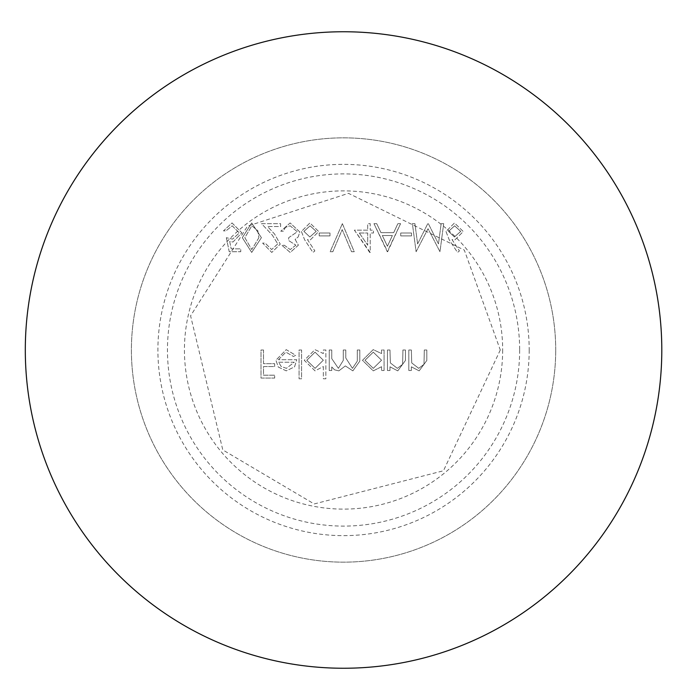 <?xml version="1.0" encoding="UTF-8"?>
<svg xmlns="http://www.w3.org/2000/svg" width="700" height="700" viewBox="0 0 700 700"><rect width="100%" height="100%" fill="white"/><g stroke="black" fill="none" stroke-linecap="round" stroke-linejoin="round"><path stroke-width="0.53" stroke-dasharray="3.5 2.62" d="M417.611 243.906L414.925 223.659L412.387 223.659L416.098 251.729L428.041 228.699L439.967 251.729L443.695 223.659L441.166 223.659L438.48 243.854L428.348 223.659L427.779 223.659L417.611 243.906L414.925 223.659L412.387 223.659L416.098 251.729L428.041 228.699L439.967 251.729L443.695 223.659L441.166 223.659L438.48 243.854L428.348 223.659L427.779 223.659L417.611 243.906M411.53 233.021L400.733 233.021L400.733 235.9L411.53 235.9L411.53 233.021L400.733 233.021L400.733 235.9L411.53 235.9L411.53 233.021M373.957 223.659L387.634 251.729L400.584 223.659L397.854 223.659L393.697 232.654L380.975 232.654L376.714 223.659L373.957 223.659L387.275 251.729L400.584 223.659L397.854 223.659L393.697 232.654L380.975 232.654L376.714 223.659L373.957 223.659M342.37 223.659L330.129 251.729L332.832 251.729L342.186 229.609L351.54 251.729L354.244 251.729L342.37 223.659L330.129 251.729L332.832 251.729L342.186 229.609L351.54 251.729L354.244 251.729L342.37 223.659M329.989 233.021L319.191 233.021L319.191 235.9L329.989 235.9L329.989 233.021L319.191 233.021L319.191 235.9L329.989 235.9L329.989 233.021M301.42 231.49L304.553 239.645L312.935 252.446L314.869 250.924L307.457 239.584L310.363 239.855L318.692 231.543L309.916 222.941L301.42 231.49L304.553 239.645L312.935 252.446L314.869 250.924L307.457 239.584L310.363 239.855L318.692 231.543L309.916 222.941L301.42 231.49M226.354 237.694L229.233 251.729L240.748 251.729L240.748 248.85L231.201 248.85L229.688 241.465L232.995 242.016L241.832 232.829L232.041 222.941L223.475 230.86L225.995 230.86L232.19 225.82L239.312 232.943L232.54 239.138L226.354 237.694L229.233 251.729L240.748 251.729L240.748 248.85L231.201 248.85L229.688 241.465L232.995 242.016L241.832 232.829L232.041 222.941L223.475 230.86L225.995 230.86L232.19 225.82L239.312 232.943L232.54 239.138L226.354 237.694M411.346 350L408.826 350L408.826 370.51L411.346 370.51L411.346 366.809L419.151 370.869L426.816 360.474L426.816 350L424.305 350L423.999 364.315L418.714 368.349L411.731 362.924L411.346 350L408.826 350L408.826 370.51L411.346 370.51L411.346 366.809L419.151 370.869L426.816 360.474L426.816 350L424.305 350L423.999 364.315L418.714 368.349L411.731 362.924L411.346 350M389.97 350L387.45 350L387.45 370.51L389.97 370.51L389.97 366.809L397.775 370.869L405.449 360.474L405.449 350L402.929 350L402.631 364.315L397.338 368.349L390.364 362.924L389.97 350L387.45 350L387.45 370.51L389.97 370.51L389.97 366.809L397.775 370.869L405.449 360.474L405.449 350L402.929 350L402.631 364.315L397.338 368.349L390.364 362.924L389.97 350M381.553 366.713L381.553 370.51L384.072 370.51L384.072 350L381.553 350L381.553 353.544L373.179 349.641L362.477 360.308L373.257 370.869L381.553 366.713L381.553 370.51L384.072 370.51L384.072 350L381.553 350L381.553 353.544L373.179 349.641L362.477 360.308L373.257 370.869L381.553 366.713M301.595 350L299.075 350L299.075 378.787L301.595 378.787L301.595 350L299.075 350L299.075 378.787L301.595 378.787L301.595 350M278.425 359.713L285.906 352.161L293.457 356.475L295.697 355.303L286.221 349.641L275.905 360.203L278.267 367.045L286.283 370.869L294.543 366.835L296.774 359.713L278.425 359.713L285.906 352.161L293.457 356.475L295.697 355.303L286.221 349.641L275.905 360.203L278.267 367.045L286.283 370.869L294.543 366.835L296.774 359.713L278.425 359.713M529.191 350A185.64 185.64 0 0 1 250.731 510.773A185.64 185.64 0 0 1 250.731 189.227A185.64 185.64 0 0 1 529.191 350M263.524 350L261.012 350L261.012 378.07L274.68 378.07L274.68 375.191L263.524 375.191L263.524 366.555L274.68 366.555L274.68 363.676L263.524 363.676L263.524 350L261.012 350L261.012 378.07L274.68 378.07L274.68 375.191L263.524 375.191L263.524 366.555L274.68 366.555L274.68 363.676L263.524 363.676L263.524 350M323.33 366.537L323.33 378.787L325.85 378.787L325.85 350L323.33 350L323.33 353.544L314.956 349.641L304.264 360.308L315.035 370.869L323.33 366.537L323.33 378.787L325.85 378.787L325.85 350L323.33 350L323.33 353.544L314.956 349.641L304.264 360.308L315.035 370.869L323.33 366.537M331.756 350L329.236 350L329.236 370.51L331.756 370.51L331.756 366.949L334.6 369.828L338.826 370.869L345.354 365.916L352.879 370.869L359.817 361.113L359.817 350L357.297 350L357.297 361.121L352.433 368.349L345.783 357.98L345.783 350L343.262 350L343.262 360.43L338.389 368.349L331.756 358.627L331.756 350L329.236 350L329.236 370.51L331.756 370.51L331.756 366.949L334.6 369.828L338.826 370.869L345.354 365.916L352.879 370.869L359.817 361.113L359.817 350L357.297 350L357.297 361.121L352.433 368.349L345.783 357.98L345.783 350L343.262 350L343.262 360.43L338.389 368.349L331.756 358.627L331.756 350M261.406 237.685L251.72 222.941L242.331 237.685L251.72 252.446L261.406 237.685L251.72 222.941L242.331 237.685L251.72 252.446L261.406 237.685M277.743 243.88L271.652 249.568L265.151 243.093L262.631 243.093L271.784 252.446L280.262 244.108L274.584 234.036L267.558 226.537L280.621 226.537L280.621 223.659L261.546 223.659L272.431 235.279L277.743 243.88L271.652 249.568L265.151 243.093L262.631 243.093L271.784 252.446L280.262 244.108L274.584 234.036L267.558 226.537L280.621 226.537L280.621 223.659L261.546 223.659L272.431 235.279L277.743 243.88M295.873 245.166L290.229 249.568L284.366 245.254L281.846 245.254L290.203 252.446L298.392 245.157L295.12 239.382L298.156 236.985L299.836 231.998L290.124 222.941L280.761 231.219L283.281 231.219L285.477 227.343L290.168 225.82L297.316 231.761L288.68 237.694L288.68 240.572L295.873 245.166L290.229 249.568L284.366 245.254L281.846 245.254L290.203 252.446L298.392 245.157L295.12 239.382L298.156 236.985L299.836 231.998L290.124 222.941L280.761 231.219L283.281 231.219L285.477 227.343L290.168 225.82L297.316 231.761L288.68 237.694L288.68 240.572L295.873 245.166M367.701 230.142L354.384 230.142L370.221 252.446L370.221 233.021L373.459 233.021L373.459 230.142L370.221 230.142L370.221 223.659L367.701 223.659L367.701 230.142L354.384 230.142L369.705 252.446L370.221 252.446L370.221 233.021L373.459 233.021L373.459 230.142L370.221 230.142L370.221 223.659L367.701 223.659L367.701 230.142M445.996 231.49L449.137 239.645L457.511 252.446L459.454 250.924L452.034 239.584L454.948 239.855L463.269 231.543L454.501 222.941L445.996 231.49L449.137 239.645L457.511 252.446L459.454 250.924L452.034 239.584L454.948 239.855L463.269 231.543L454.501 222.941L445.996 231.49M555.712 350A212.161 212.161 0 0 0 237.475 166.268A212.161 212.161 0 0 0 237.475 533.733A212.161 212.161 0 0 0 555.712 350A212.161 212.161 0 0 1 237.475 533.733A212.161 212.161 0 0 1 237.475 166.268A212.161 212.161 0 0 1 555.712 350M661.798 350A318.238 318.238 0 0 1 184.433 625.608A318.238 318.238 0 0 1 184.433 74.392A318.238 318.238 0 0 1 661.798 350M278.688 362.233L294.254 362.233L286.414 368.349L281.129 366.433L278.688 362.233L294.254 362.233L286.414 368.349L281.129 366.433L278.688 362.233M315.044 352.161L323.33 360.211L315.07 368.349L306.784 360.281L315.044 352.161L323.33 360.211L315.07 368.349L306.784 360.281L315.044 352.161M373.266 352.161L381.553 360.211L373.284 368.349L364.998 360.281L373.266 352.161L381.553 360.211L373.284 368.349L364.998 360.281L373.266 352.161M258.886 237.694L251.799 249.568L244.851 237.694L251.799 225.82L257.828 230.641L258.886 237.694L251.799 249.568L244.851 237.694L251.799 225.82L257.828 230.641L258.886 237.694M310.056 225.82L316.172 231.385L309.838 236.976L303.94 231.385L310.056 225.82L316.172 231.385L309.838 236.976L303.94 231.385L310.056 225.82M359.336 233.021L367.701 233.021L367.701 245.21L359.336 233.021L367.701 233.021L367.701 245.21L359.336 233.021M382.34 235.532L392.376 235.532L387.424 246.26L382.34 235.532L392.376 235.532L387.424 246.26L382.34 235.532M454.633 225.82L460.749 231.385L454.414 236.976L448.516 231.385L454.633 225.82L460.749 231.385L454.414 236.976L448.516 231.385L454.633 225.82M502.67 350A159.119 159.119 0 0 1 263.996 487.804A159.119 159.119 0 0 1 263.996 212.196A159.119 159.119 0 0 1 502.67 350M519.654 350A176.094 176.094 0 0 1 255.509 502.504A176.094 176.094 0 0 1 255.509 197.496A176.094 176.094 0 0 1 519.654 350M500.29 350L443.459 470.767L314.186 503.956L222.793 449.907L190.593 315.814L247.494 226.152L348.477 193.34L464.319 250.093L500.29 350"/><path stroke-width="1.05" d="M661.798 350A318.238 318.238 0 0 1 184.433 625.608A318.238 318.238 0 0 1 184.433 74.392A318.238 318.238 0 0 1 661.798 350"/></g></svg>
